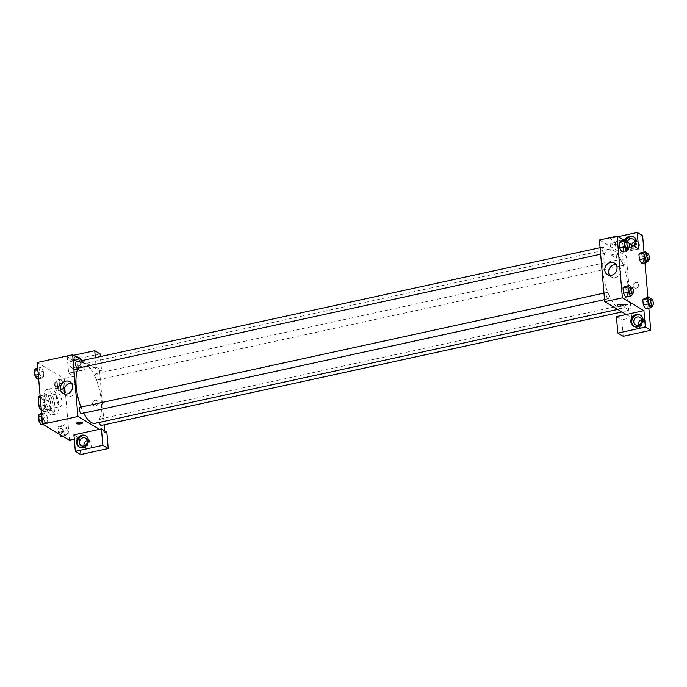 <?xml version="1.0" encoding="UTF-8"?>
<svg xmlns="http://www.w3.org/2000/svg" width="687" height="687" viewBox="0 0 687 687"><rect width="100%" height="100%" fill="white"/><g stroke="black" fill="none" stroke-linecap="round" stroke-linejoin="round"><path stroke-width="0.52" stroke-dasharray="3.44 2.58" d="M59.795 406.24A6.501 2.422 77.7 0 0 60.654 406.429A6.501 2.422 77.7 0 0 61.632 399.559A6.501 2.422 77.7 0 0 57.88 393.72A6.501 2.422 77.7 0 0 56.703 399.525A6.501 2.422 77.7 0 0 59.795 406.24M42.105 410.096A6.501 2.422 77.7 0 0 42.963 410.285A6.501 2.422 77.7 0 0 43.942 403.415A6.501 2.422 77.7 0 0 40.189 397.575A6.501 2.422 77.7 0 0 39.013 403.381A6.501 2.422 77.7 0 0 42.105 410.096M39.116 396.116L42.895 398.366A8.399 3.126 77.7 0 1 44.123 401.337L44.861 409.993A8.399 3.126 77.7 0 1 44.037 411.736L41.34 410.13M44.123 401.337L50.022 400.049L50.761 408.705L44.861 409.993M44.037 411.736L49.936 410.448L46.158 408.207L41.272 409.272M49.936 410.448A8.399 3.126 77.7 0 0 50.761 408.705M50.022 400.049A8.399 3.126 77.7 0 0 48.786 397.077L42.895 398.366M46.158 408.207A8.399 3.126 77.7 0 1 44.93 405.236L44.183 396.579A8.399 3.126 77.7 0 1 45.007 394.836L48.786 397.077M51.061 404.78A8.673 3.229 -102.3 0 1 49.318 411.118A8.673 3.229 -102.3 0 1 44.312 403.329A8.673 3.229 -102.3 0 1 45.625 394.166A8.673 3.229 -102.3 0 1 51.061 404.78M53.028 404.351A8.673 3.229 77.7 0 0 47.592 393.737A8.673 3.229 77.7 0 0 46.012 401.483A8.673 3.229 77.7 0 0 50.142 410.44A8.673 3.229 77.7 0 0 51.285 410.689A8.673 3.229 77.7 0 0 53.028 404.351M44.183 396.579L40.258 397.43M44.93 405.236L40.997 406.094M45.007 394.836L40.121 395.901M50.494 414.553A13.01 4.852 77.7 0 0 52.212 414.922A13.01 4.852 77.7 0 0 54.179 401.182A13.01 4.852 77.7 0 0 46.664 389.503A13.01 4.852 77.7 0 0 44.303 401.114A13.01 4.852 77.7 0 0 50.494 414.553M54.428 413.703A13.01 4.852 77.7 0 0 56.136 414.063A13.01 4.852 77.7 0 0 58.112 400.323A13.01 4.852 77.7 0 0 50.598 388.644A13.01 4.852 77.7 0 0 48.236 400.255A13.01 4.852 77.7 0 0 54.428 413.703M59.589 434.339L58.524 432.501L58.06 427.159L59.855 425.691L62.105 429.564L67.017 428.49L67.472 433.841L65.686 435.309L63.436 431.436L62.981 426.086L64.767 424.618L67.017 428.49L67.472 433.841L65.686 435.318L63.436 431.427L62.981 426.086L64.767 424.609L67.017 428.499M41.641 413.548L44.947 412.827L47.197 416.7L47.652 422.041L45.866 423.518L43.616 419.645L43.161 414.295L44.947 412.827L47.197 416.708L47.652 422.041L45.866 423.527L43.616 419.637L43.161 414.295L44.947 412.818M60.877 379.198L63.127 383.071L63.582 388.413L61.787 389.89L59.546 386.017L59.082 380.667L60.877 379.198L59.082 380.675L59.546 386.017L61.787 389.89L63.582 388.413L63.127 383.071L60.877 379.19L55.956 380.272L58.206 384.145L58.67 389.486L56.875 390.955L54.625 387.082L54.17 381.74L55.956 380.272M37.261 362.487L64.192 378.511L69.481 440.221M38.661 378.82L41.967 378.099L39.726 374.217L39.262 368.876L41.057 367.408L43.307 371.281L43.762 376.622L41.967 378.099L39.726 374.217L39.262 368.876L41.048 367.399L43.298 371.289M36.145 368.481L38.386 372.354L43.307 371.281L43.762 376.622L41.976 378.099M73.054 360.615A2.98 0.91 175.1 0 0 71.319 361.602A2.98 0.91 175.1 0 0 74.368 362.255A2.98 0.91 175.1 0 0 77.262 361.096A2.98 0.91 175.1 0 0 73.054 360.615A2.98 0.91 -4.9 0 1 77.262 361.096A2.98 0.91 -4.9 0 1 74.368 362.255A2.98 0.91 -4.9 0 1 71.319 361.611A2.98 0.91 -4.9 0 1 73.054 360.615M73.561 355.325L67.223 356.708L68.631 373.161L96.146 367.167L95.338 357.687M68.631 373.161L74.016 376.364L64.192 378.511M82.311 360.529L99.572 370.8L101.539 370.37L100.354 356.596M81.1 359.816A6.501 5.702 120.7 0 1 79.666 367.476A6.501 5.702 120.7 0 1 72.461 368.816A6.501 5.702 120.7 0 1 69.894 364.505A6.501 5.702 120.7 0 1 76.248 356.922M77.142 357.455A6.501 5.702 -59.3 0 0 70.787 365.037A6.501 5.702 -59.3 0 0 73.363 369.348A6.501 5.702 -59.3 0 0 81.581 366.669A6.501 5.702 -59.3 0 0 80.01 358.167A6.501 5.702 -59.3 0 0 79.546 357.927M76.334 359.644A4.337 3.796 120.7 0 1 78.902 360.031A4.337 3.796 120.7 0 1 80.508 364.333A4.337 3.796 120.7 0 1 77.038 367.871A4.337 3.796 120.7 0 1 74.471 367.485A4.337 3.796 120.7 0 1 72.865 363.183A4.337 3.796 120.7 0 1 76.334 359.644M81.53 370.542A4.337 3.796 120.7 0 1 78.953 370.156A4.337 3.796 120.7 0 1 77.906 364.488A4.337 3.796 120.7 0 1 83.393 362.702A4.337 3.796 120.7 0 1 84.99 367.004A4.337 3.796 120.7 0 1 81.53 370.542M67.223 356.708L72.607 359.911L74.016 376.364M100.122 353.917L72.607 359.911M96.146 367.167L101.539 370.37M65.162 394.08A6.75 5.917 -59.3 0 0 66.828 395.643A6.75 5.917 -59.3 0 0 75.355 392.87A6.75 5.917 -59.3 0 0 73.724 384.042A6.75 5.917 -59.3 0 0 71.551 383.329M73.921 434.88L79.306 438.083L74.29 439.173M82.552 422.806L82.552 422.806A2.98 0.91 175.1 0 0 79.503 422.153A2.98 0.91 175.1 0 0 76.609 423.321L76.609 423.321M79.623 447.228A6.501 5.702 -59.3 0 0 80.061 447.512A6.501 5.702 -59.3 0 0 88.288 444.841A6.501 5.702 -59.3 0 0 86.708 436.339A6.501 5.702 -59.3 0 0 86.253 436.09M87.24 440.556A4.337 3.796 120.7 0 1 90.091 440.874A4.337 3.796 120.7 0 1 91.697 445.176A4.337 3.796 120.7 0 1 88.228 448.714A4.337 3.796 120.7 0 1 85.66 448.319A4.337 3.796 120.7 0 1 84.02 445.966M79.306 438.083L80.714 454.536M106.829 432.08L104.862 432.509L99.478 429.306M98.035 402.565A2.98 2.611 -59.3 0 0 93.089 401.818A2.98 2.611 -59.3 0 0 96.712 405.459A2.98 2.611 -59.3 0 0 98.035 402.565A2.98 2.611 120.7 0 1 93.81 405.716A2.98 2.611 120.7 0 1 96.858 400.59A2.98 2.611 120.7 0 1 98.035 402.565M99.572 370.8L104.201 424.798M104.716 430.826L104.862 432.509M96.979 379.92A3.255 1.211 77.7 0 0 97.408 380.005A3.255 1.211 77.7 0 0 97.898 376.57A3.255 1.211 77.7 0 0 96.017 373.651A3.255 1.211 77.7 0 0 95.433 376.553A3.255 1.211 77.7 0 0 96.979 379.92M101.298 425.425A3.255 1.211 77.7 0 0 101.788 421.99A3.255 1.211 77.7 0 0 99.916 419.07A3.255 1.211 77.7 0 0 99.4 422.393M77.588 368.215A3.255 1.211 77.7 0 0 78.078 364.78A3.255 1.211 77.7 0 0 76.197 361.86M81.478 413.634A3.255 1.211 77.7 0 0 81.976 410.199A3.255 1.211 77.7 0 0 80.096 407.279M95.218 423.304A30.357 11.318 77.7 0 0 99.804 391.238A30.357 11.318 77.7 0 0 82.285 363.99A30.357 11.318 77.7 0 0 78.06 368.112M80.963 407.09A30.357 11.318 77.7 0 0 83.677 413.162M617.999 307.621A30.357 11.318 77.7 0 0 621.993 308.48A30.357 11.318 77.7 0 0 626.587 276.414A30.357 11.318 77.7 0 0 609.068 249.166A30.357 11.318 77.7 0 0 603.555 276.251A30.357 11.318 77.7 0 0 617.999 307.621M607.832 298.725A3.255 1.211 -102.3 0 1 606.286 295.367A3.255 1.211 -102.3 0 1 606.879 292.464A3.255 1.211 -102.3 0 1 607.299 292.55A3.255 1.211 -102.3 0 1 608.854 295.917A3.255 1.211 -102.3 0 1 608.261 298.819A3.255 1.211 -102.3 0 1 607.832 298.725M623.762 265.096A3.255 1.211 77.7 0 0 624.182 265.191A3.255 1.211 77.7 0 0 624.681 261.756A3.255 1.211 77.7 0 0 622.8 258.836A3.255 1.211 77.7 0 0 622.207 261.738A3.255 1.211 77.7 0 0 623.762 265.096M627.652 310.515A3.255 1.211 77.7 0 0 628.081 310.61A3.255 1.211 77.7 0 0 628.571 307.175A3.255 1.211 77.7 0 0 626.699 304.255A3.255 1.211 77.7 0 0 626.106 307.158A3.255 1.211 77.7 0 0 627.652 310.515M603.942 253.305A3.255 1.211 77.7 0 0 604.362 253.4A3.255 1.211 77.7 0 0 604.861 249.956A3.255 1.211 77.7 0 0 602.98 247.045A3.255 1.211 77.7 0 0 602.387 249.939A3.255 1.211 77.7 0 0 603.942 253.305M626.252 314.491L631.636 317.695L626.346 255.976L616.522 258.123L615.114 241.661L642.628 235.667M599.425 239.961L626.346 255.976M636.119 288.162A2.98 2.611 -59.3 0 0 637.399 282.769A2.98 2.611 -59.3 0 0 634.35 287.896A2.98 2.611 -59.3 0 0 636.119 288.162A2.98 2.611 120.7 0 1 633.629 283.997A2.98 2.611 120.7 0 1 638.498 285.732A2.98 2.611 120.7 0 1 636.119 288.162M631.714 244.787A4.337 3.796 -59.3 0 0 633.259 249.338A4.337 3.796 -59.3 0 0 635.827 249.725A4.337 3.796 -59.3 0 0 639.296 246.186A4.337 3.796 -59.3 0 0 637.691 241.884A4.337 3.796 -59.3 0 0 634.84 241.566M638.317 325.149A4.337 3.796 -59.3 0 0 639.958 327.501A4.337 3.796 -59.3 0 0 642.525 327.888A4.337 3.796 -59.3 0 0 645.995 324.358A4.337 3.796 -59.3 0 0 644.389 320.048A4.337 3.796 -59.3 0 0 641.538 319.738M648.846 308.197L647.927 297.505M644.956 262.778L644.037 252.086M623.221 336.287L621.812 319.833L631.636 317.695M633.491 245.852A4.337 3.796 120.7 0 1 631.336 247.054A4.337 3.796 120.7 0 1 628.768 246.667A4.337 3.796 120.7 0 1 627.36 241.73M625.977 240.218A6.501 5.702 -59.3 0 0 625.084 244.22A6.501 5.702 -59.3 0 0 627.66 248.531A6.501 5.702 -59.3 0 0 635.879 245.852A6.501 5.702 -59.3 0 0 634.307 237.35A6.501 5.702 -59.3 0 0 633.843 237.101M634.273 246.315A6.501 5.702 120.7 0 1 626.759 247.99A6.501 5.702 120.7 0 1 624.191 243.687A6.501 5.702 120.7 0 1 624.835 240.158M633.929 326.411A6.501 5.702 -59.3 0 0 634.359 326.694A6.501 5.702 -59.3 0 0 642.585 324.024A6.501 5.702 -59.3 0 0 641.014 315.522A6.501 5.702 -59.3 0 0 640.55 315.273M616.428 316.63L621.812 319.833M638.652 248.917L611.138 254.92L609.721 238.458L618.034 236.646M609.721 238.458L615.114 241.661M611.138 254.92L616.522 258.123M646.733 253.615L647.893 255.616L642.972 256.68L640.722 252.807L642.972 256.689L643.436 262.03L641.658 263.499L639.391 259.617M626.913 241.824L628.073 243.825L623.152 244.89L620.911 241.017L623.152 244.898M628.528 249.166L623.616 250.24L623.152 244.89L623.616 250.24L621.838 251.708L619.571 247.827M630.803 287.243L631.963 289.244L627.051 290.309L624.801 286.436L627.051 290.318L627.506 295.659L625.728 297.127L623.47 293.246M650.623 299.034L651.783 301.035L646.871 302.108L644.621 298.227L646.871 302.108L647.326 307.45L645.54 308.918L643.29 305.037M646.871 302.108L647.326 307.45L645.548 308.918M624.174 240.304L628.974 243.155M609.635 275.401A6.75 5.917 -59.3 0 0 611.293 276.973A6.75 5.917 -59.3 0 0 619.829 274.19A6.75 5.917 -59.3 0 0 618.197 265.362A6.75 5.917 -59.3 0 0 616.024 264.658M623.092 304.994L623.092 304.985A2.98 0.91 175.1 0 0 620.043 304.332A2.98 0.91 175.1 0 0 617.149 305.5L617.149 305.5M613.594 242.794A2.98 0.91 175.1 0 0 611.859 243.782A2.98 0.91 175.1 0 0 614.908 244.435A2.98 0.91 175.1 0 0 617.802 243.275A2.98 0.91 175.1 0 0 613.594 242.794A2.98 0.91 -4.9 0 1 617.802 243.275A2.98 0.91 -4.9 0 1 614.908 244.443A2.98 0.91 -4.9 0 1 611.859 243.791A2.98 0.91 -4.9 0 1 613.594 242.803M631.963 289.244L632.332 293.572M630.864 293.89A3.255 1.211 77.7 0 0 631.353 290.455A3.255 1.211 77.7 0 0 629.481 287.535M627.051 290.309L627.506 295.659L625.72 297.127M632.418 294.586L627.506 295.659M628.073 243.825L628.442 248.153M626.973 248.471A3.255 1.211 77.7 0 0 627.463 245.036A3.255 1.211 77.7 0 0 625.582 242.116M623.616 250.24L621.821 251.708M651.783 301.035L652.152 305.363M650.683 305.681A3.255 1.211 77.7 0 0 651.173 302.246A3.255 1.211 77.7 0 0 649.301 299.326M652.238 306.376L647.326 307.45M647.893 255.616L648.262 259.944M646.793 260.261A3.255 1.211 77.7 0 0 647.283 256.826A3.255 1.211 77.7 0 0 645.402 253.907M642.972 256.68L643.436 262.03L641.641 263.499M648.348 260.957L643.436 262.03M40.035 413.9L42.285 417.773L42.74 423.115L40.954 424.583M40.756 422.325A3.255 1.211 77.7 0 0 41.186 422.419A3.255 1.211 77.7 0 0 41.675 418.984A3.255 1.211 77.7 0 0 39.803 416.064A3.255 1.211 77.7 0 0 39.211 418.967A3.255 1.211 77.7 0 0 40.756 422.325A3.255 1.211 77.7 0 0 41.168 422.428A3.255 1.211 77.7 0 0 41.658 418.984A3.255 1.211 77.7 0 0 39.786 416.073A3.255 1.211 77.7 0 0 39.193 418.967A3.255 1.211 77.7 0 0 40.739 422.333M47.197 416.7L42.285 417.773M47.652 422.041L42.74 423.115M45.866 423.518L42.594 424.231M43.616 419.645L42.19 419.955M43.161 414.295L41.727 414.613M38.386 372.354L38.85 377.695L37.055 379.164M36.866 376.905A3.255 1.211 77.7 0 0 37.296 377A3.255 1.211 77.7 0 0 37.785 373.565A3.255 1.211 77.7 0 0 35.904 370.645A3.255 1.211 77.7 0 0 35.312 373.548A3.255 1.211 77.7 0 0 36.866 376.905M41.057 367.408L37.742 368.129M43.762 376.622L38.85 377.695M39.726 374.217L38.292 374.535M39.262 368.876L37.837 369.185M36.849 376.914A3.255 1.211 77.7 0 0 37.278 377A3.255 1.211 77.7 0 0 37.768 373.565A3.255 1.211 77.7 0 0 35.887 370.645A3.255 1.211 77.7 0 0 35.303 373.548A3.255 1.211 77.7 0 0 36.849 376.914M62.105 429.564L62.56 434.905L60.774 436.382M60.576 434.124A3.255 1.211 77.7 0 0 61.006 434.21A3.255 1.211 77.7 0 0 61.495 430.775A3.255 1.211 77.7 0 0 59.623 427.855A3.255 1.211 77.7 0 0 59.03 430.758A3.255 1.211 77.7 0 0 60.576 434.124M64.767 424.618L59.855 425.691M67.472 433.841L62.56 434.905M65.686 435.309L62.414 436.022M63.436 431.436L58.524 432.501M62.981 426.086L58.06 427.159M60.559 434.124A3.255 1.211 77.7 0 0 60.988 434.218A3.255 1.211 77.7 0 0 61.478 430.783A3.255 1.211 77.7 0 0 59.606 427.864A3.255 1.211 77.7 0 0 59.013 430.766A3.255 1.211 77.7 0 0 60.559 434.124M56.686 388.696A3.255 1.211 77.7 0 0 57.107 388.79A3.255 1.211 77.7 0 0 57.605 385.355A3.255 1.211 77.7 0 0 55.724 382.436A3.255 1.211 77.7 0 0 55.132 385.338A3.255 1.211 77.7 0 0 56.686 388.696A3.255 1.211 77.7 0 0 57.098 388.79A3.255 1.211 77.7 0 0 57.588 385.355A3.255 1.211 77.7 0 0 55.707 382.436A3.255 1.211 77.7 0 0 55.123 385.338A3.255 1.211 77.7 0 0 56.669 388.705M63.127 383.071L58.206 384.145M63.582 388.413L58.67 389.486M61.787 389.89L56.875 390.955M59.546 386.017L54.625 387.082M59.082 380.667L54.17 381.74M42.963 410.285L60.654 406.429M40.189 397.575L57.88 393.72M47.592 393.737L45.625 394.166M51.285 410.689L49.318 411.118M50.598 388.644L46.664 389.503M56.136 414.063L52.212 414.922M72.461 368.816L73.363 369.348M79.117 357.635L80.01 358.167M83.393 362.702L78.902 360.031M78.953 370.156L74.471 367.485M62.989 393.368L66.828 395.643M69.894 381.757L73.724 384.042M79.16 446.979L80.061 447.512M85.815 435.798L86.708 436.339M90.091 440.874L85.6 438.203M85.66 448.319L81.169 445.657M609.068 249.166L82.285 363.99M621.993 308.48L617.725 309.408M604.534 299.626L608.261 298.819M603.976 293.091L606.879 292.464M622.8 258.836L96.017 373.651M624.182 265.191L97.408 380.005M626.699 304.255L99.916 419.07M628.081 310.61L621.975 311.941M602.98 247.045L600.086 247.672M604.362 253.4L600.644 254.207M637.691 241.884L633.199 239.213M633.259 249.338L628.768 246.667M626.759 247.99L627.66 248.531M633.414 236.817L634.307 237.35M644.389 320.048L639.906 317.377M639.958 327.501L635.466 324.831M633.466 326.162L634.359 326.694M640.112 314.981L641.014 315.522M607.463 274.688L611.293 276.973M614.367 263.087L618.197 265.362"/><path stroke-width="1.03" d="M40.997 406.094L39.03 406.524L38.283 397.859A8.399 3.126 77.7 0 1 39.116 396.116L40.121 395.901M41.34 410.13L40.258 409.486A8.399 3.126 77.7 0 1 39.03 406.524M41.272 409.272L40.258 409.486M40.258 397.43L38.283 397.859M74.29 439.173L69.481 440.221L42.551 424.205L37.261 362.487L72.642 354.775L82.311 360.529M76.248 356.922A6.501 5.702 120.7 0 1 79.117 357.635A6.501 5.702 120.7 0 1 81.1 359.816M95.338 357.687L94.737 350.714L73.561 355.325M79.546 357.927A6.501 5.702 -59.3 0 0 77.142 357.455M94.737 350.714L100.122 353.917L100.354 356.596M65.892 381.156A6.75 5.917 120.7 0 1 69.894 381.757A6.75 5.917 120.7 0 1 71.525 390.585A6.75 5.917 120.7 0 1 62.989 393.368A6.75 5.917 120.7 0 1 60.49 386.669A6.75 5.917 120.7 0 1 65.892 381.156M99.478 429.306L73.921 434.88L75.33 451.333L102.852 445.339L101.436 428.877L99.478 429.306L77.932 416.494L42.551 424.205M77.932 416.494L72.642 354.775M71.551 383.329A6.75 5.917 -59.3 0 0 69.731 383.44A6.75 5.917 -59.3 0 0 65.162 394.08M76.609 423.321A2.98 0.91 175.1 0 0 80.817 423.793A2.98 0.91 -4.9 0 1 76.609 423.321A2.98 0.91 -4.9 0 1 79.503 422.162A2.98 0.91 -4.9 0 1 82.552 422.806A2.98 0.91 -4.9 0 1 80.817 423.802A2.98 0.91 175.1 0 0 82.552 422.806M76.592 442.677A6.501 5.702 120.7 0 1 79.486 436.365A6.501 5.702 120.7 0 1 85.815 435.798A6.501 5.702 120.7 0 1 87.386 444.309A6.501 5.702 120.7 0 1 79.16 446.979A6.501 5.702 120.7 0 1 76.592 442.677M86.253 436.09A6.501 5.702 -59.3 0 0 80.156 437.078A6.501 5.702 -59.3 0 0 77.494 443.209A6.501 5.702 -59.3 0 0 79.623 447.228M83.033 437.808A4.337 3.796 120.7 0 1 85.6 438.203A4.337 3.796 120.7 0 1 87.206 442.505A4.337 3.796 120.7 0 1 83.737 446.043A4.337 3.796 120.7 0 1 81.169 445.657A4.337 3.796 120.7 0 1 79.563 441.346A4.337 3.796 120.7 0 1 83.033 437.808M84.02 445.966A4.337 3.796 120.7 0 1 87.24 440.556M75.33 451.333L80.714 454.536L108.237 448.542L106.829 432.08L101.436 428.877M102.852 445.339L108.237 448.542M104.201 424.798L104.716 430.826M99.4 422.393A3.255 1.211 77.7 0 0 100.869 425.339A3.255 1.211 77.7 0 0 101.298 425.425L621.975 311.941M600.086 247.672L76.197 361.86A3.255 1.211 77.7 0 0 75.613 364.763A3.255 1.211 77.7 0 0 77.159 368.129A3.255 1.211 77.7 0 0 77.588 368.215L600.644 254.207M603.976 293.091L80.096 407.279A3.255 1.211 77.7 0 0 79.503 410.182A3.255 1.211 77.7 0 0 81.049 413.548A3.255 1.211 77.7 0 0 81.478 413.634L604.534 299.626M83.677 413.162A30.357 11.318 77.7 0 0 91.216 422.445A30.357 11.318 77.7 0 0 95.218 423.304L617.725 309.408M78.06 368.112A30.357 11.318 77.7 0 0 80.963 407.09M626.252 314.491L616.428 316.63L617.836 333.083L645.359 327.089L643.942 310.636L626.252 314.491L604.715 301.67L599.425 239.961L617.115 236.105L624.174 240.304M634.84 241.566A4.337 3.796 -59.3 0 0 631.714 244.787M641.538 319.738A4.337 3.796 -59.3 0 0 638.317 325.149M617.836 333.083L623.221 336.287L650.744 330.292L648.846 308.197M647.927 297.505L644.956 262.778M644.037 252.086L642.628 235.667L637.244 232.464L638.652 248.917L628.974 243.155M627.36 241.73A4.337 3.796 120.7 0 1 630.632 238.827A4.337 3.796 120.7 0 1 633.199 239.213A4.337 3.796 120.7 0 1 633.491 245.852M633.843 237.101A6.501 5.702 -59.3 0 0 625.977 240.218M624.835 240.158A6.501 5.702 120.7 0 1 633.414 236.817A6.501 5.702 120.7 0 1 634.273 246.315M638.043 325.226A4.337 3.796 120.7 0 1 635.466 324.831A4.337 3.796 120.7 0 1 634.419 319.163A4.337 3.796 120.7 0 1 639.906 317.377A4.337 3.796 120.7 0 1 641.503 321.688A4.337 3.796 120.7 0 1 638.043 325.226M640.55 315.273A6.501 5.702 -59.3 0 0 634.453 316.26A6.501 5.702 -59.3 0 0 631.791 322.392A6.501 5.702 -59.3 0 0 633.929 326.411M630.889 321.86A6.501 5.702 120.7 0 1 633.783 315.548A6.501 5.702 120.7 0 1 640.112 314.981A6.501 5.702 120.7 0 1 641.684 323.491A6.501 5.702 120.7 0 1 633.466 326.162A6.501 5.702 120.7 0 1 630.889 321.86M645.359 327.089L650.744 330.292M618.034 236.646L637.244 232.464M648.262 259.944L648.348 260.957L646.553 262.425L641.641 263.507L639.391 259.626L638.936 254.276L640.722 252.799L645.643 251.743L646.733 253.615M628.442 248.153L628.528 249.166L626.733 250.635L621.821 251.717L619.571 247.835L619.116 242.485L620.902 241.008L625.823 239.943L626.913 241.824M632.332 293.572L632.418 294.586L630.632 296.054L625.72 297.136L623.47 293.255L623.006 287.913L624.801 286.436L629.713 285.371L630.803 287.243M645.548 308.918L643.29 305.045L642.826 299.704L644.621 298.227L649.533 297.162L650.623 299.034M643.942 310.636L622.405 297.815L617.115 236.105M610.365 262.486A6.75 5.917 120.7 0 1 614.367 263.087A6.75 5.917 120.7 0 1 615.999 271.915A6.75 5.917 120.7 0 1 607.463 274.688A6.75 5.917 120.7 0 1 604.964 267.99A6.75 5.917 120.7 0 1 610.365 262.486M622.405 297.815L604.715 301.67M616.024 264.658A6.75 5.917 -59.3 0 0 614.195 264.761A6.75 5.917 -59.3 0 0 609.635 275.401M617.149 305.5A2.98 0.91 175.1 0 0 621.357 305.981A2.98 0.91 -4.9 0 1 617.149 305.5A2.98 0.91 -4.9 0 1 620.043 304.341A2.98 0.91 -4.9 0 1 623.092 304.994A2.98 0.91 -4.9 0 1 621.357 305.981A2.98 0.91 175.1 0 0 623.092 304.985M630.632 296.054L628.382 292.181L627.927 286.84L629.713 285.371M631.447 287.106L629.481 287.535A3.255 1.211 77.7 0 0 628.888 290.438A3.255 1.211 77.7 0 0 630.434 293.796A3.255 1.211 77.7 0 0 630.864 293.89L632.83 293.461A3.255 1.211 77.7 0 0 633.32 290.026A3.255 1.211 77.7 0 0 631.447 287.106A3.255 1.211 77.7 0 0 630.855 290.008A3.255 1.211 77.7 0 0 632.401 293.366A3.255 1.211 77.7 0 0 632.83 293.461M628.382 292.181L623.47 293.255L623.006 287.913L624.801 286.436M627.927 286.84L623.006 287.913M626.733 250.635L624.492 246.762L624.028 241.42L625.823 239.943M627.549 241.687L625.582 242.116A3.255 1.211 77.7 0 0 624.998 245.019A3.255 1.211 77.7 0 0 626.544 248.376A3.255 1.211 77.7 0 0 626.973 248.471L628.94 248.041A3.255 1.211 77.7 0 0 629.429 244.606A3.255 1.211 77.7 0 0 627.549 241.687A3.255 1.211 77.7 0 0 626.965 244.589A3.255 1.211 77.7 0 0 628.511 247.947A3.255 1.211 77.7 0 0 628.94 248.041M624.492 246.762L619.571 247.835L619.116 242.485L620.911 241.017M624.028 241.42L619.116 242.485M652.152 305.363L652.238 306.376L650.452 307.845L648.202 303.972L647.747 298.63L649.533 297.162M651.267 298.897L649.301 299.326A3.255 1.211 77.7 0 0 648.708 302.228A3.255 1.211 77.7 0 0 650.254 305.586A3.255 1.211 77.7 0 0 650.683 305.681L652.65 305.251A3.255 1.211 77.7 0 0 653.139 301.816A3.255 1.211 77.7 0 0 651.267 298.897A3.255 1.211 77.7 0 0 650.675 301.799A3.255 1.211 77.7 0 0 652.221 305.157A3.255 1.211 77.7 0 0 652.65 305.251M650.452 307.845L645.54 308.918M648.202 303.972L643.29 305.045L642.826 299.704L644.621 298.227M647.747 298.63L642.826 299.704M646.553 262.425L644.312 258.552L643.848 253.211L645.643 251.743M647.369 253.477L645.402 253.907A3.255 1.211 77.7 0 0 644.818 256.809A3.255 1.211 77.7 0 0 646.364 260.167A3.255 1.211 77.7 0 0 646.793 260.261L648.76 259.832A3.255 1.211 77.7 0 0 649.249 256.397A3.255 1.211 77.7 0 0 647.369 253.477A3.255 1.211 77.7 0 0 646.776 256.38A3.255 1.211 77.7 0 0 648.33 259.738A3.255 1.211 77.7 0 0 648.76 259.832M644.312 258.552L639.391 259.626L638.936 254.276L640.722 252.807M643.848 253.211L638.936 254.276M42.594 424.231L40.954 424.583L38.704 420.71L38.24 415.369L40.035 413.9L41.641 413.548M42.19 419.955L38.704 420.71M41.727 414.613L38.24 415.369M38.661 378.82L37.055 379.164L34.805 375.291L34.35 369.95L36.145 368.481L37.742 368.129M38.292 374.535L34.805 375.291M37.837 369.185L34.35 369.95M62.414 436.022L60.774 436.382L59.589 434.339"/></g></svg>
